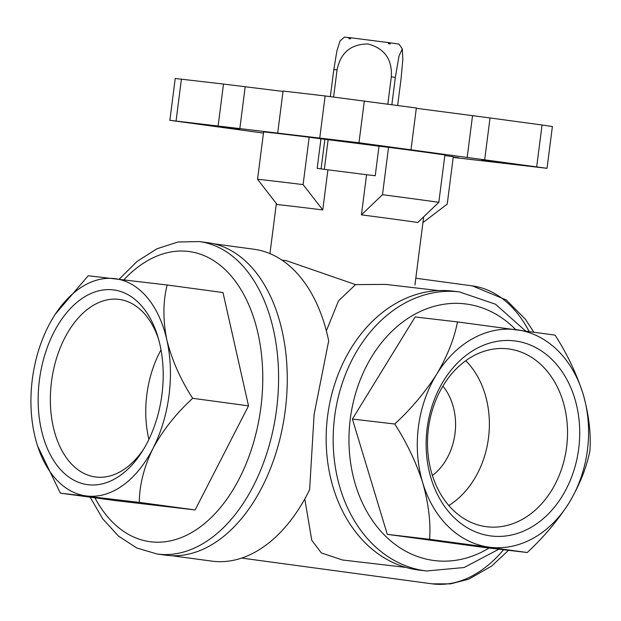 <?xml version="1.0" encoding="UTF-8"?>
<svg xmlns="http://www.w3.org/2000/svg" width="621" height="621" viewBox="0 0 621 621"><rect width="100%" height="100%" fill="white"/><g stroke="black" fill="none" stroke-linecap="round" stroke-linejoin="round"><path stroke-width="0.93" d="M391.851 104.67L395.344 77.377L399.016 56.084L402.284 48.842L399.047 44.13L389.763 42.756L351.214 37.842L350.228 38.844L348.823 38.681L349.809 37.679L344.422 37.128L340.044 40.924L336.939 50.697L333.811 69.552L330.349 96.581M351.191 37.865L349.809 37.679M309.18 137.225L303.11 184.608A100.315 0.877 -172.7 0 0 257.544 179.275L263.615 131.893A100.315 0.877 7.3 0 1 309.18 137.225L320.964 138.817L317.176 168.361L327.904 169.812A73.899 0.644 7.3 0 1 366.561 174.726L375.239 175.743L379.02 146.199L388.552 147.317A100.315 0.877 7.3 0 1 444.9 154.939L438.83 202.322A100.315 0.877 -172.7 0 0 382.482 194.699L388.552 147.317M442.889 386.107A56.201 43.734 -83.3 0 1 432.426 475.515M263.459 133.088L169.867 120.303L358.977 142.752L547.039 168.314L453.206 157.416M484.675 159.76L490.031 117.951L542.048 124.992L552.387 126.505L547.039 168.314M410.993 149.785L416.349 107.984L325.14 95.96L283.075 91.039L277.719 132.84M218.134 125.869L223.49 84.06L283.029 91.427M169.867 120.303L175.223 78.494L223.49 84.06M453.237 157.175L458.834 157.804L453.26 157.004M481.865 159.876L516.548 164.425L481.865 159.876M204.697 124.635L239.38 129.184L204.697 124.635M328.625 139.143L363.301 143.692L328.625 139.143M320.964 138.817A86.265 0.753 7.3 0 1 379.02 146.199M444.815 155.576L453.291 156.725L447.221 204.107L422.932 222.574M416.311 108.295L490.031 117.951M438.83 202.322L417.77 222.489A73.899 0.644 -172.7 0 0 364.434 215.254A73.899 0.644 -172.7 0 0 361.422 214.866L382.482 194.699M303.11 184.608L322.765 209.945A73.899 0.644 -172.7 0 0 277.199 204.612L257.544 179.275M406.064 567.431L342.443 559.987L321.352 552.938L311.773 540.309L304.795 498.927M326.351 330.853L338.523 300.843L355.554 284.604L385.742 284.41L438.473 290.581M281.957 260.121L286.638 260.758L355.554 284.604M171.683 555.694L211.777 561.12A157.354 98.801 -82.3 0 0 309.615 489.697L314.117 414.386L328.68 340.867A157.354 98.801 -82.3 0 0 253.973 249.246L213.88 243.82M37.609 446.018L60.361 493.144L139.29 502.381C139.43 485.071 143.963 467.139 152.906 448.572C162.78 430.361 176.038 413.609 192.673 398.302C180.525 379.555 171.908 360.087 166.832 339.881C162.842 320.048 162.943 301.752 167.134 284.992L88.213 275.747L55.354 314.11M60.361 493.144L116.205 500.697L195.134 509.934L248.516 405.862L222.978 292.545L167.134 284.992M139.29 502.381L195.134 509.934M192.673 398.302L248.516 405.862M457.483 321.911L415.123 316.958L352.402 419.051L387.279 534.347L484.877 547.551L527.229 552.511L429.631 539.307C430.811 522.129 428.521 503.328 422.769 482.897C416.241 462.598 406.902 442.967 394.754 424.011C411.133 408.89 425.106 392.286 436.695 374.199C447.306 356.221 454.23 338.794 457.483 321.911L555.073 335.123C567.113 353.846 576.451 373.469 583.088 394.009C588.809 414.207 591.099 433.008 589.95 450.419C586.798 467.085 579.867 484.512 569.162 502.7C557.743 520.584 543.763 537.188 527.229 552.511M90.13 497.165L102.706 518.822L118.401 536.032L136.783 548.001L157.129 554.01L165.791 555.182A157.641 98.98 -82.3 0 0 285.249 410.481A157.641 98.98 -82.3 0 0 208.066 242.749L199.395 241.577L178.041 241.988L156.989 248.757L137.171 261.363L119.224 279.147M426.65 570.978A140.493 109.343 96.7 0 1 334.393 418.717A140.493 109.343 96.7 0 1 459.323 291.886L452.313 291.07A140.493 109.343 96.7 0 0 327.383 417.902A140.493 109.343 96.7 0 0 419.641 570.156L426.65 570.978L464.097 567.524L498.896 549.189M387.279 534.347L429.631 539.307M352.402 419.051L394.754 424.011M422.769 482.897A109.591 85.287 -83.3 0 1 436.695 374.199A109.591 85.287 96.7 0 1 516.851 329.751A109.591 85.287 -83.3 0 1 583.088 394.009A109.591 85.287 -83.3 0 1 569.162 502.7A109.591 85.287 -83.3 0 1 489.006 547.148A109.591 85.287 -83.3 0 1 422.769 482.897M490.443 535.892A98.242 76.453 -83.3 0 1 443.549 380.852A98.242 76.453 -83.3 0 1 574.79 398.604A98.242 76.453 -83.3 0 1 490.443 535.892M152.906 448.572A109.591 68.807 -82.3 0 0 166.832 339.881A109.591 68.807 -82.3 0 0 114.598 278.604A109.591 68.807 -82.3 0 0 54.345 315.685A109.591 68.807 -82.3 0 0 48.446 326.017A109.591 68.807 -82.3 0 0 34.52 434.716A109.591 68.807 -82.3 0 0 36.981 444.023A109.591 68.807 -82.3 0 0 86.754 495.993A109.591 68.807 -82.3 0 0 152.906 448.572M88.19 484.737A98.242 61.689 97.7 0 1 51.892 336.357A98.242 61.689 97.7 0 1 157.773 336.442A98.242 61.689 97.7 0 1 142.209 451.49A98.242 61.689 97.7 0 1 88.19 484.737M361.422 214.866L366.561 174.726M322.765 209.945L327.904 169.812M239.807 128.795L245.163 86.994M467.147 157.703L472.503 115.902M486.142 526.662A89.571 69.707 -83.3 0 1 484.434 526.406A89.571 69.707 -83.3 0 1 428.28 429.709A89.571 69.707 -83.3 0 1 505.246 348.606A89.571 69.707 -83.3 0 1 566.88 444.822A89.571 69.707 -83.3 0 1 486.142 526.662M465.766 360.7A85.807 66.781 -83.3 0 1 448.812 505.517M143.73 449.022A89.571 56.239 97.7 0 1 96.76 477.13A89.571 56.239 97.7 0 1 95.983 477.044A89.571 56.239 97.7 0 1 51.714 380.044A89.571 56.239 97.7 0 1 120.769 299.656A89.571 56.239 97.7 0 1 158.588 339.229M148.908 439.389A85.807 53.88 97.7 0 1 161.018 349.895M402.284 48.842L402.843 59.274L401.088 78.595L397.65 105.454M324.876 139.306L321.088 168.889M333.601 96.985L337.063 69.932C340.51 52.769 350.795 44.114 367.911 43.967C384.508 48.353 392.317 59.313 391.331 76.833L387.83 104.126M328.121 139.709L324.333 169.331M388.032 42.523L388.567 43.718L390.306 43.951L389.763 42.756M536.691 166.793L542.048 124.992M358.977 142.752L364.333 100.944M319.784 137.769L325.14 95.96M176.069 120.94L181.425 79.139M529.154 331.435A150.329 94.392 -82.3 0 0 472.356 285.885L415.806 278.231M508.475 550.315L491.638 566.096L468.77 579.16L450.528 583.872L432.037 583.833A150.329 94.392 -82.3 0 0 503.592 549.74M94.904 497.817A146.401 91.924 -82.3 0 0 189.925 533.517A146.401 91.924 -82.3 0 0 260.898 407.314A146.401 91.924 -82.3 0 0 224.515 269.048A146.401 91.924 -82.3 0 0 124.014 279.714M515.709 329.604A129.253 100.594 96.7 0 0 384.345 339.33A129.253 100.594 96.7 0 0 363.976 506.162A129.253 100.594 96.7 0 0 489.045 548.04M157.129 554.01A157.641 98.98 -82.3 0 0 276.578 409.301A157.641 98.98 -82.3 0 0 199.395 241.577M395.344 77.377L391.331 76.833M337.063 69.932L333.811 69.552M432.037 583.833L241.647 558.069M459.323 291.886L495.566 304.251L525.498 330.931M472.356 285.885L506.255 299.951L525.436 319.279L533.75 332.072M54.345 315.685L54.617 315.251M276.353 203.572L269.949 253.616M423.646 217.008L414.937 285.008"/></g></svg>
